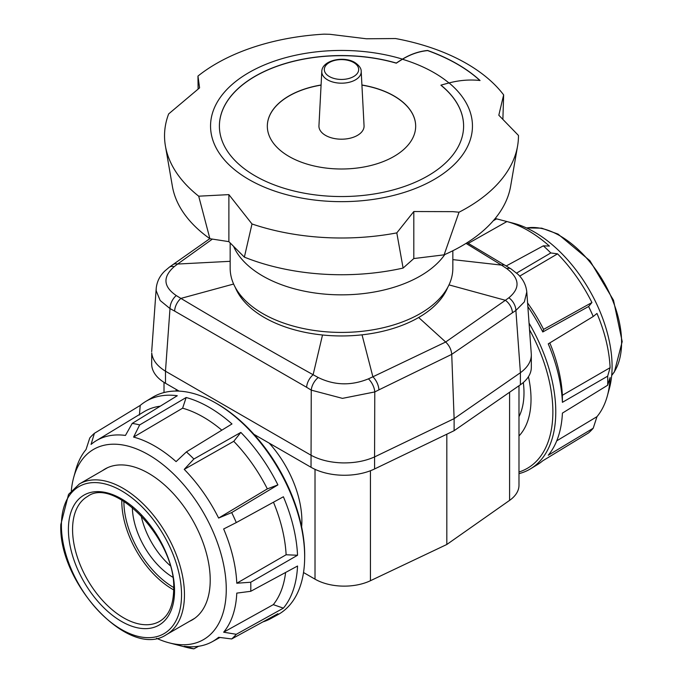 <?xml version="1.0" encoding="UTF-8"?>
<svg xmlns="http://www.w3.org/2000/svg" width="683" height="683" viewBox="0 0 683 683"><rect width="100%" height="100%" fill="white"/><g stroke="black" fill="none" stroke-linecap="round" stroke-linejoin="round"><path stroke-width="1.02" d="M518.986 416.664A79.638 45.974 -120 0 0 523.989 392.759A79.638 45.974 -120 0 0 523.332 382.506M509.595 392.255L509.595 500.374A41.296 23.837 0 0 0 518.986 485.237L518.986 385.75M315.017 469.341L315.017 579.158A41.296 23.837 0 0 0 342.209 586.108A41.296 23.837 0 0 0 370.434 580.721L370.434 470.741M301.63 526.909A79.638 45.974 -120 0 0 301.877 520.992A79.638 45.974 -120 0 0 269.23 443.147M315.017 579.158L303.525 572.525M446.819 434.2L446.819 544.479L370.434 580.721M509.595 500.374L446.819 544.479M518.986 473.652A125.459 72.432 -120 0 0 530.554 468.811L537.35 464.688A125.296 72.338 60 0 0 542.772 460.786L588.609 432.885A124.152 71.681 -120 0 0 593.22 428.224L548.253 455.237A125.296 72.338 60 0 0 562.408 413.104L607.665 385.229L610.098 377.588A116.042 66.994 60 0 1 607.298 396.063L609.33 388.67A109.843 63.417 -120 0 0 534.413 232.032A109.843 63.417 -120 0 0 513.889 223.367L496.592 218.859A124.152 71.681 -120 0 0 495.184 218.509M516.621 273.063L550.797 252.949A124.152 71.681 -120 0 0 543.335 245.837L549.405 246.085A116.042 66.994 60 0 0 528.155 230.581A116.042 66.994 60 0 0 506.914 221.548L499.529 219.619M506.914 221.548L468.282 243.379M493.339 220.694L496.592 218.859M528.437 376.709A92.538 53.428 60 0 1 518.986 435.959M529.53 329.769A123.435 71.263 60 0 1 518.986 472.004M530.554 468.811A125.459 72.432 -120 0 0 529.052 323.136M607.665 385.229A124.152 71.681 -120 0 0 607.665 376.171L610.098 367.693L562.374 395.278L562.408 402.33L607.665 376.171M610.098 367.693A116.042 66.994 60 0 0 596.968 313.446L593.22 316.502L548.253 343.856A125.296 72.338 60 0 1 562.408 402.33M593.22 316.502A124.152 71.681 -120 0 0 588.609 306.505L591.93 302.535L543.591 329.394L542.772 331.981L588.609 306.505M527.848 306.599A125.296 72.338 60 0 1 542.772 331.981M506.231 265.943L543.335 245.837M593.22 428.224L596.968 416.673L556.73 440.834M519.703 276.128L557.55 253.845L550.797 252.949M549.806 342.909A117.237 67.685 60 0 1 562.374 395.278M607.298 396.063A116.042 66.994 60 0 1 596.968 416.673M557.55 253.845A116.042 66.994 60 0 1 591.93 302.535M527.592 302.962A117.237 67.685 60 0 1 543.591 329.394M189.558 621.291A87.159 50.32 -120 0 0 192.162 619.959A87.159 50.32 -120 0 0 205.523 550.114A87.159 50.32 -120 0 0 148.587 473.31A87.159 50.32 -120 0 0 105.011 468.999A87.159 50.32 -120 0 0 102.544 470.587M71.322 490.701A109.843 63.417 60 0 1 73.67 477.528A109.843 63.417 60 0 1 148.587 454.784A109.843 63.417 60 0 1 211.423 528.036A109.843 63.417 60 0 1 169.111 642.831A109.843 63.417 60 0 1 156.527 638.281M221.83 430.179A117.237 67.685 -120 0 0 203.372 417.117A117.237 67.685 -120 0 0 182.617 408.186L186.16 397.515A125.296 72.338 -120 0 1 209.066 407.256A125.296 72.338 -120 0 1 231.972 423.955L186.408 451.907L176.086 461.614A116.042 66.994 -120 0 0 154.845 446.119A116.042 66.994 -120 0 0 133.595 437.077L139.665 424.928A124.152 71.681 60 0 0 132.203 423.417L125.45 435.43A116.042 66.994 -120 0 0 96.107 440.791A116.042 66.994 -120 0 0 91.07 444.428L94.391 433.312A124.152 71.681 60 0 0 89.78 437.974L86.032 449.525A116.042 66.994 -120 0 0 75.702 470.135L73.67 477.528M182.617 408.186L133.595 437.077M132.203 423.417L177.29 395.722A125.296 72.338 -120 0 0 145.65 401.51A125.296 72.338 -120 0 0 140.228 405.412L94.391 433.312M186.16 397.515L139.665 424.928M145.65 401.51L152.446 397.386A125.459 72.432 60 0 1 214.428 402.278A125.459 72.432 60 0 1 215.948 403.141A125.459 72.432 60 0 1 304.652 558.549A125.459 72.432 60 0 1 277.904 614.674L270.938 618.499A125.296 72.338 -120 0 0 277.904 613.701L231.682 638.955L218.62 637.299A116.042 66.994 -120 0 1 212.14 641.764L219.96 637.47M304.652 558.549L304.678 556.85A123.435 71.263 -120 0 0 217.407 403.96A123.435 71.263 -120 0 0 215.913 403.107L214.428 402.278M186.408 451.907A124.152 71.681 60 0 1 193.87 459.019L184.239 469.375L233.757 441.32L240.843 432.407L193.87 459.019M277.904 484.896L231.682 512.574L218.62 518.064L267.343 488.883L277.904 484.896A125.296 72.338 -120 0 0 240.843 432.407M231.682 512.574A124.152 71.681 60 0 1 236.292 522.572L223.657 528.975A116.042 66.994 -120 0 1 236.788 583.222L286.117 554.767A117.237 67.685 -120 0 0 273.465 502.201M286.117 554.767L297.54 555.253A125.296 72.338 -120 0 0 283.385 496.772L236.292 522.572M297.54 555.253L250.738 582.24A124.152 71.681 60 0 1 250.738 591.299L236.788 593.117A116.042 66.994 -120 0 1 223.657 632.202L236.292 634.294A124.152 71.681 60 0 1 231.682 638.955M223.657 632.202L273.294 604.643L283.385 608.152A125.296 72.338 -120 0 0 297.54 566.019L250.738 591.299M283.385 608.152L236.292 634.294M262.955 621.871A125.296 72.338 -120 0 0 270.938 618.499M198.625 646.272L193.87 648.85A124.152 71.681 60 0 1 186.408 647.339L169.111 642.831M140.228 405.412L139.409 415.025M212.14 641.764A116.042 66.994 -120 0 1 184.239 646.297L193.87 648.85M267.343 488.883A117.237 67.685 -120 0 0 233.757 441.32M160.24 406.197A117.237 67.685 -120 0 0 144.036 411.738L96.107 440.791M273.294 604.643A117.237 67.685 -120 0 0 285.605 572.465M218.62 518.064A116.042 66.994 -120 0 0 184.239 469.375M236.788 583.222L250.738 582.24M141.082 515.383A58.397 33.715 -120 0 0 170.024 565.524M172.637 577.135A58.397 33.715 60 0 1 132.331 507.315M165.499 383.265L165.474 371.202C157.03 365.986 152.446 359.881 151.728 352.889L151.677 363.996A47.187 27.243 0 0 0 151.728 365.234A47.187 27.243 0 0 0 165.499 383.265L179.125 391.128M253.974 434.345L311.03 467.283A47.187 27.243 0 0 0 342.26 475.231A47.187 27.243 0 0 0 374.608 468.948L454.118 430.691L520.378 384.785A47.187 27.243 0 0 0 531.323 367.343L531.323 355.006C531.186 361.555 527.549 367.463 520.412 372.722L520.378 384.785M374.608 468.948L374.574 456.918C365.149 461.127 354.375 463.117 342.26 462.895C330.154 462.485 319.755 459.941 311.055 455.254L311.03 467.283M169.188 267.301L164.697 271.125C159.694 275.992 156.868 281.78 156.202 288.482L156.211 290.838L160.181 300.52L169.999 308.579A11.799 7.078 -62.2 0 1 176.265 295.568C163.28 286.638 162.58 277.016 174.148 266.686A11.799 7.163 -126.2 0 0 169.188 267.301L172.816 264.688A11.799 7.334 54.8 0 1 177.614 264.048L212.387 239.093M342.465 398.368L374.779 391.94A11.799 5.951 -117.3 0 0 368.427 378.852C351.164 385.895 334.431 385.451 318.218 377.52A11.799 6.531 122.2 0 0 311.26 390.138L342.465 398.368M466.028 243.387L501.476 265.106A11.799 6.693 -59.2 0 1 505.335 265.405A11.799 6.693 -59.2 0 1 505.377 265.431M467.129 242.696L510.952 268.854A11.799 6.463 122.2 0 0 506.795 268.641C519.72 278.485 520.403 288.192 508.852 297.779A11.799 7.615 57 0 1 515.896 310.475L524.348 301.903L526.789 291.948M452.838 259.617L501.476 265.106L506.795 268.641M447.715 287.423A109.126 63.007 180 0 1 418.662 317.501L445.675 342.021C449.329 345.572 451.352 349.687 451.728 354.357L512.429 312.771A11.799 7.47 -124.1 0 0 505.377 300.289L445.675 342.021L372.892 376.794A11.799 6.104 63.8 0 1 378.92 389.856L451.728 354.357L454.118 418.645L520.378 372.739M508.852 297.779L505.377 300.289L448.996 284.888M418.662 317.501A109.126 63.007 180 0 1 362.033 334.832L372.892 376.794L368.427 378.852M362.033 334.832A109.126 63.007 180 0 1 322.513 334.994L313.121 374.736C267.702 349.372 223.631 323.921 180.901 298.403A11.799 6.907 119.3 0 0 174.643 311.098L306.624 387.295A11.799 6.719 -59.3 0 1 313.121 374.736L318.218 377.52M233.62 284.034L180.901 298.403L176.265 295.568M174.148 266.686L177.614 264.048L230.162 261.316M374.608 456.901L454.118 418.645L454.118 430.691M165.499 371.219L311.03 455.237M151.677 351.66L156.202 288.474M322.513 334.994A109.126 63.007 180 0 1 235.285 287.423M531.272 353.768L531.323 355.006M444.821 254.528A111.338 64.279 180 0 1 262.767 276.017A111.338 64.279 180 0 1 233.552 246.315M452.838 250.746L452.838 268.137A111.338 64.279 180 0 1 384.111 327.524A111.338 64.279 180 0 1 262.767 313.591A111.338 64.279 180 0 1 230.162 268.137L230.162 242.926M459.036 212.208A176.965 102.168 0 0 0 466.634 208.076A176.965 102.168 0 0 0 517.586 145.983A176.965 102.168 0 0 0 518.465 135.456L498.812 115.214L503.644 94.894A176.965 102.168 0 0 0 466.634 63.587A176.965 102.168 0 0 0 395.577 38.547L366.412 38.777L329.915 34.304L324.177 34.15A176.965 102.168 0 0 0 216.366 63.587A176.965 102.168 0 0 0 197.959 76.078L199.59 87.859L168.65 113.924A176.965 102.168 0 0 0 165.414 145.983A176.965 102.168 0 0 0 198.71 196.183L228.882 194.621L252.001 223.973A176.965 102.168 0 0 0 396.797 232.886L413.804 211.534L452.889 211.645L459.036 212.208L444.112 254.836A169.947 98.113 0 0 0 461.665 246A169.947 98.113 0 0 0 510.602 186.374L517.586 145.983M198.113 88.952L197.959 76.078M440.945 85.144A122.103 70.494 180 0 1 463.603 126.048A122.103 70.494 180 0 1 388.226 191.18A122.103 70.494 180 0 1 255.16 175.898A122.103 70.494 180 0 1 219.397 126.048A122.103 70.494 180 0 1 396.302 63.058A245.445 141.705 180 0 1 402.449 59.131L403.713 58.379C411.414 53.914 419.388 51.276 427.626 50.465A163.689 94.51 180 0 1 457.251 64.006A163.689 94.51 180 0 1 480.055 80.509C470.399 79.459 460.624 80.124 450.712 82.523L449.072 82.933A368.675 212.857 0 0 0 440.945 85.144L440.945 85.264A122.103 70.494 180 0 1 463.603 126.116M427.626 50.465L427.626 50.593A163.689 94.51 180 0 1 457.251 64.142A163.689 94.51 180 0 1 479.901 80.492M361.922 84.999A74.174 42.824 180 0 1 393.954 95.893A74.174 42.824 180 0 1 415.674 126.176A74.174 42.824 180 0 1 369.887 165.738A74.174 42.824 180 0 1 289.046 156.458A74.174 42.824 180 0 1 267.326 126.176A74.174 42.824 180 0 1 321.078 84.999M361.922 85.119A74.174 42.824 180 0 1 393.954 96.013A74.174 42.824 180 0 1 415.674 126.235M267.326 126.235A74.174 42.824 180 0 1 321.078 85.119M219.397 126.116A122.103 70.494 180 0 1 396.302 63.178L396.302 63.058M396.302 63.178A245.445 141.705 180 0 1 402.449 59.25C410.543 54.324 418.935 51.438 427.626 50.593M413.804 211.534L413.804 258.558L403.107 268.069L396.797 232.886M444.112 254.836L413.804 258.558M228.882 194.621L228.882 241.645L209.903 238.709L198.71 196.183M252.001 223.973L244.369 257.132L228.882 241.645M503.644 94.894L502.893 119.038M165.414 145.983L172.398 186.374A169.947 98.113 0 0 0 209.903 238.709M244.369 257.132A169.947 98.113 0 0 0 403.107 268.069M361.205 71.459L364.056 125.774A22.565 13.028 180 0 1 350.447 138.128A22.565 13.028 180 0 1 325.543 135.388A22.565 13.028 180 0 1 318.944 125.774L321.795 71.459A19.722 11.38 0 0 0 327.558 79.851A19.722 11.38 0 0 0 349.32 82.259A19.722 11.38 0 0 0 361.205 71.459C361.316 68.411 359.19 65.431 354.836 62.503C343.711 55.647 322 60.258 321.795 71.459M176.112 391.052L176.112 389.387M173.644 587.474A70.332 40.604 60 0 1 123.879 501.313A70.332 40.604 60 0 1 123.879 501.271M121.813 500.041A71.809 41.458 -120 0 0 121.796 501.313A71.809 41.458 -120 0 0 172.577 589.258A71.809 41.458 -120 0 0 173.678 589.881M123.546 617.799A72.099 41.629 60 0 1 72.569 529.496A72.099 41.629 60 0 1 87.612 496.43C114.394 476.145 176.427 540.185 173.678 589.566C173.354 605.36 168.701 615.946 159.711 621.308A72.099 41.629 60 0 1 123.546 617.799M68.402 529.487A75.053 43.328 -120 0 0 121.472 621.41A75.053 43.328 -120 0 0 174.541 590.769A75.053 43.328 -120 0 0 121.472 498.855A75.053 43.328 -120 0 0 68.402 529.487M181.541 594.808A84.94 49.039 60 0 1 121.472 629.487A84.94 49.039 60 0 1 61.41 525.449A84.94 49.039 60 0 1 121.472 490.77A84.94 49.039 60 0 1 181.541 594.808M166.439 634.635A87.006 50.235 -120 0 0 184.461 594.808A87.006 50.235 -120 0 0 122.931 488.243A87.006 50.235 -120 0 0 79.433 483.931L68.548 494.39L60.804 524.612C58.209 583.572 129.625 659.829 166.439 634.635L194.621 618.363M526.602 227.977A87.006 50.235 60 0 1 560.069 235.866A87.006 50.235 60 0 1 621.59 342.431A87.006 50.235 60 0 1 611.695 375.36M165.474 371.202L169.999 308.579L174.643 311.098M374.574 456.918L374.779 391.94L378.92 389.856M512.429 312.771L515.896 310.475L520.412 372.722M306.624 387.295L311.26 390.138L311.055 455.254M449.072 82.933A130.957 75.608 180 0 1 425.475 184.069A130.957 75.608 180 0 1 248.902 179.509A130.957 75.608 180 0 1 236.053 81.217A130.957 75.608 180 0 1 402.449 59.131M402.449 59.25A130.957 75.608 180 0 1 434.098 72.714A130.957 75.608 180 0 1 448.962 82.967M353.649 62.512A17.186 9.921 180 0 1 353.649 76.539A17.186 9.921 180 0 1 329.351 76.539A17.186 9.921 180 0 1 329.351 62.512A17.186 9.921 180 0 1 353.649 62.512M164.014 392.546L164.014 382.36M107.615 467.659L79.433 483.931M611.678 375.496L614.401 371.876L622.196 341.585L613.505 300.247L589.941 260.744L558.071 234.107L541.687 228.165L526.473 227.917M209.826 238.649L172.859 264.663M510.952 268.854L517.919 274.267C523.135 279.219 526.098 285.144 526.798 292.034M526.806 292.179L531.28 353.862"/></g></svg>
